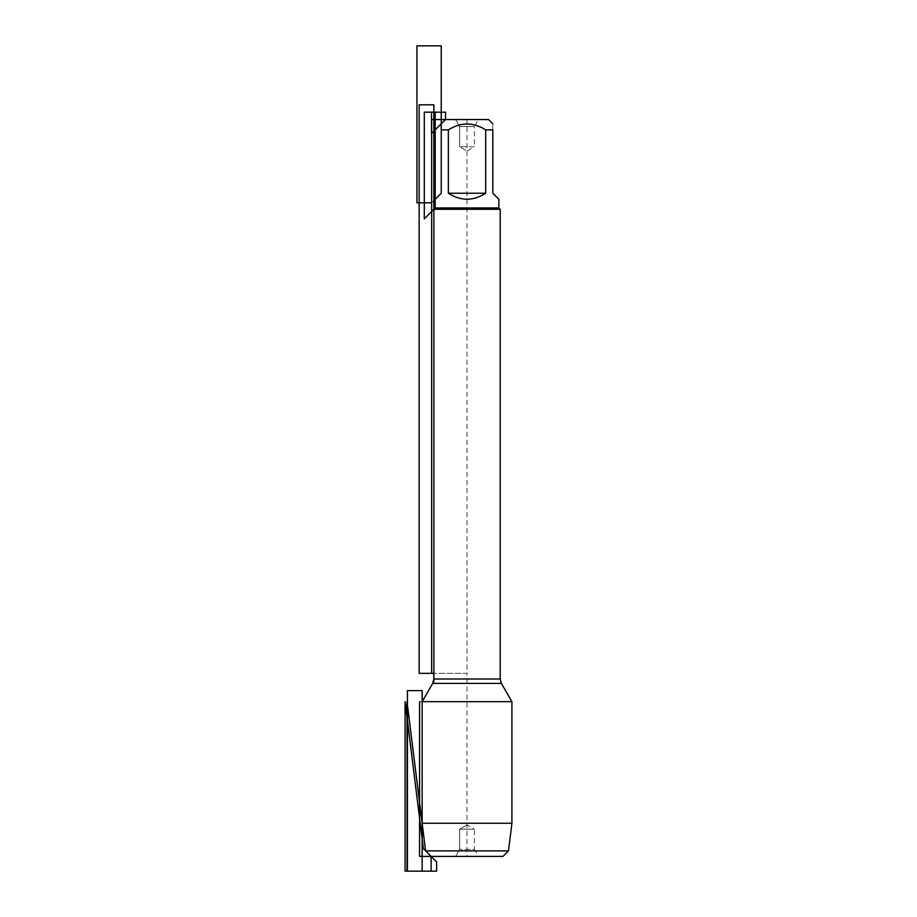 <?xml version="1.0" encoding="UTF-8"?>
<svg xmlns="http://www.w3.org/2000/svg" width="917" height="917" viewBox="0 0 917 917"><rect width="100%" height="100%" fill="white"/><g stroke="black" fill="none" stroke-linecap="round" stroke-linejoin="round"><path stroke-width="0.69" stroke-dasharray="4.58 3.44" d="M433.867 209.294L500.189 209.294M419.562 701.665L511.915 701.665M478.456 119.542L455.611 119.542L478.456 119.542L474.398 126.557L459.658 126.557L474.398 126.557L474.398 146.8L459.658 146.8L474.398 146.8L467.028 151.053L459.658 146.8L467.028 151.053M488.543 119.542L445.513 119.542L467.028 119.542L467.028 673.353L433.867 673.353L467.028 673.353L467.028 856.409L455.611 856.409L478.456 856.409L467.028 856.409M498.859 199.264L492.819 193.223L492.819 129.859C492.819 122.053 492.819 122.053 492.819 129.859L485.689 129.859C473.252 122.053 460.815 122.053 448.367 129.859L441.237 129.859C441.237 122.053 441.237 122.053 441.237 129.859L441.237 193.223L435.197 199.264M485.689 193.223C473.252 201.213 460.815 201.213 448.367 193.223L485.689 193.223L485.689 129.859M448.367 193.223L448.367 129.859M498.859 207.964L435.197 207.964M422.141 823.248L511.915 823.248M508.477 850.884L425.58 850.884M467.028 824.899L459.658 829.151L467.028 824.899L474.398 829.151L459.658 829.151L474.398 829.151L474.398 849.394L459.658 849.394L474.398 849.394L478.456 856.409M431.105 856.409L502.952 856.409M441.237 129.859L441.237 193.223L431.655 202.806M459.658 829.151L459.658 849.394L455.611 856.409L459.658 849.394L459.658 829.151M455.611 119.542L459.658 126.557L459.658 146.8L459.658 126.557L455.611 119.542L467.028 119.542M500.189 678.993L433.867 678.993M432.686 683.406L501.37 683.406"/><path stroke-width="1.38" d="M431.655 202.806L416.926 202.806L416.926 45.85L441.237 45.85L441.237 129.859C441.237 122.053 441.237 122.053 441.237 129.859L441.237 193.223L435.197 199.264L435.197 207.964L424.296 218.865L424.296 112.172L435.197 112.172L435.197 207.964L498.859 207.964L500.189 209.294L500.189 678.993L501.37 683.406L511.915 701.665L422.141 701.665L422.141 823.248L511.915 823.248L511.915 701.665M500.189 209.294L433.867 209.294L433.867 678.993L500.189 678.993M501.37 683.406L432.686 683.406L422.141 701.665L433.867 681.354L433.867 104.802L419.138 104.802L419.138 673.353L433.867 673.353L431.655 673.353L431.655 119.542L445.513 119.542L431.517 133.538L431.517 112.172L445.513 112.172L445.513 119.542L488.543 119.542L492.819 123.806M448.367 193.223C460.815 201.213 473.252 201.213 485.689 193.223L448.367 193.223L448.367 129.859C460.815 122.053 473.252 122.053 485.689 129.859L492.819 129.859C492.819 122.053 492.819 122.053 492.819 129.859L492.819 193.223L498.859 199.264L498.859 207.964M485.689 193.223L485.689 129.859M441.237 129.859L448.367 129.859M431.105 856.409L431.105 871.15L407.022 871.15L407.022 701.665L425.58 850.884L407.022 701.665L425.58 850.884L431.105 856.409L425.58 850.884L508.477 850.884L502.952 856.409L431.105 856.409L425.58 850.884L422.141 823.248M455.611 856.409L419.562 856.409L419.562 701.665M422.141 690.616L422.141 871.15L407.412 871.15L407.412 690.616L422.141 690.616M423.367 848.672L436.63 861.934L436.63 871.15L405.085 871.15L405.085 701.665L423.367 848.672M433.867 678.993L432.686 683.406M445.513 119.542L441.237 123.806M435.197 207.964L433.867 209.294M508.477 850.884L511.915 823.248"/></g></svg>

